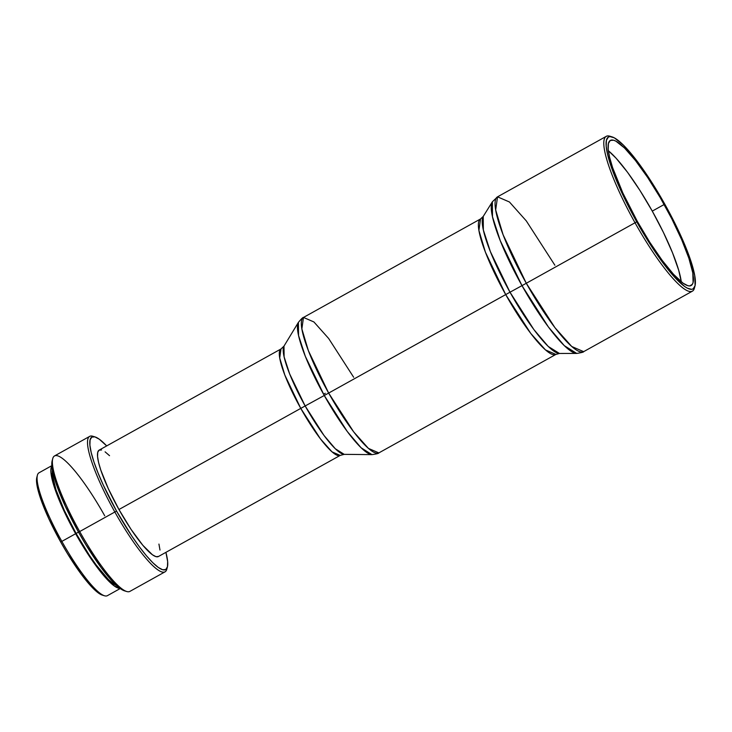 <?xml version="1.0" encoding="UTF-8"?>
<svg xmlns="http://www.w3.org/2000/svg" width="732" height="732" viewBox="0 0 732 732"><rect width="100%" height="100%" fill="white"/><g stroke="black" fill="none" stroke-linecap="round" stroke-linejoin="round"><path stroke-width="1.1" d="M681.272 281.811A83.045 15.82 60.9 0 0 652.276 211.118L664.153 204.512A83.045 15.82 -119.1 0 1 691.118 285.544A83.045 15.82 -119.1 0 1 637.352 221.421L649.687 242.1L662.112 260.272L673.568 274.363L683.048 283.174L687.87 285.709L689.754 285.938L692.381 284.281L693.103 282.415L692.801 272.908L688.876 258.25L681.666 239.684L671.802 218.822L660.118 197.448L647.628 177.419L635.413 160.445L624.515 148.001L615.877 141.148L613.636 140.224L610.241 140.48L608.402 143.518L608.191 149.237L609.619 157.389L612.629 167.692L622.868 193.038L637.352 221.421A83.045 15.82 -119.1 0 1 610.378 140.398A83.045 15.82 -119.1 0 1 664.153 204.512L652.276 211.118A83.045 15.82 60.9 0 0 608.356 150.728L616.06 158.176L627.516 172.267L639.942 190.439L652.276 211.118L663.466 232.529L672.525 252.815L678.692 270.245L681.272 281.811M612.108 136.893L609.948 136.225A88.581 16.882 60.9 0 0 635.028 222.775L636.721 221.814A86.916 16.562 -119.1 0 1 612.108 136.893A86.916 16.562 -119.1 0 1 664.775 204.118A86.916 16.562 -119.1 0 1 695.007 285.919A86.916 16.562 -119.1 0 1 636.721 221.814L635.028 222.775A88.581 16.882 -119.1 0 1 606.27 136.353A88.581 16.882 -119.1 0 1 611.083 136.646M526.29 283.266L635.028 222.775L526.29 283.266L503.113 234.789L495.674 209.938L497.531 196.835A88.581 16.882 60.9 0 0 526.29 283.266L521.989 285.636L526.29 283.266A88.581 16.882 60.9 0 0 583.651 351.653L571.747 346.501L554.902 327.616L526.29 283.266M101.556 449.97L99.067 450.162L97.722 452.394L97.566 456.585L98.61 462.569L100.815 470.118L108.327 488.702L118.95 509.518L300.77 408.383L284.83 375.049L279.716 357.966L280.997 348.963L283.989 346.117L284.108 356.85L289.662 373.915L305.153 405.958L300.77 408.383A60.902 11.602 -119.1 0 1 280.997 348.963L99.168 450.098A60.902 11.602 60.9 0 0 118.95 509.518L300.77 408.383A60.902 11.602 -119.1 0 0 340.197 455.405L332.017 451.854L320.433 438.871L300.77 408.383L324.267 395.49L347.252 431.477L361.105 447.774L371.975 454.627A76.119 14.503 -119.1 0 1 324.267 395.49L328.659 393.066A77.51 14.768 60.9 0 0 378.847 452.907L368.425 448.396L353.684 431.871L328.659 393.066L510.003 292.205L490.367 251.579L483.349 229.976L483.239 216.425A78.836 15.024 60.9 0 0 510.003 292.205L505.702 294.584L485.417 252.165L478.911 230.424L480.531 218.96L303.487 317.441C303.066 317.176 301.374 318.813 298.4 322.373L283.989 346.117A62.293 11.868 60.9 0 0 305.153 405.958L324.267 395.49A76.119 14.503 -119.1 0 1 298.4 322.373L298.555 335.494L305.336 356.338L324.267 395.49L328.659 393.066L308.373 350.646L301.868 328.906L303.487 317.441A77.51 14.768 60.9 0 0 328.659 393.066L505.702 294.584A77.51 14.768 -119.1 0 0 555.89 354.425L545.468 349.914L530.727 333.389L505.702 294.584A77.51 14.768 -119.1 0 1 480.531 218.96L483.239 216.425L492.371 201.776L492.49 216.773L500.258 240.682L521.989 285.636A87.245 16.626 -119.1 0 1 492.371 201.776L497.531 196.835L509.435 201.986L526.281 220.881L554.883 265.231M510.003 292.205L521.989 285.636L510.003 292.205L533.857 329.546L548.213 346.428L559.468 353.465A78.836 15.024 60.9 0 1 510.003 292.205M303.487 317.441L313.909 321.952L328.65 338.477L353.675 377.282M325.264 393.276L323.562 394.228L325.264 393.276M305.153 405.958L323.965 435.412L335.302 448.743L344.196 454.352A62.293 11.868 60.9 0 1 305.153 405.958M95.059 436.931L92.891 436.272A77.51 14.768 60.9 0 0 114.842 512.007L116.534 511.037A75.844 14.448 -119.1 0 1 95.059 436.931A75.844 14.448 -119.1 0 1 106.698 445.916L99.278 439.2L94.876 436.876L91.775 437.114L90.1 439.895L89.908 445.111L91.207 452.559L93.952 461.965L98.042 472.954L103.304 485.115L116.534 511.037L114.842 512.007A77.51 14.768 -119.1 0 1 89.67 436.382A77.51 14.768 -119.1 0 1 94.035 436.702M89.67 436.382L54.525 455.926A77.51 14.768 60.9 0 0 79.697 531.551L114.842 512.007L79.697 531.551A77.51 14.768 -119.1 0 1 52.741 458.607A77.51 14.768 -119.1 0 1 104.713 515.776M52.741 458.607L52.155 460.794A75.844 14.448 60.9 0 0 78.534 532.173L79.697 531.551L78.534 532.173L85.992 544.947L101.153 567.657L114.741 583.797L120.277 588.574L124.678 590.898M52.484 470.319A67.545 12.865 60.9 0 0 76.082 533.445L78.498 532.1L76.082 533.445L89.514 555.487L96.221 565.04L108.318 579.405L113.25 583.669L117.166 585.737M75.634 533.729A70.309 13.396 -119.1 0 1 51.89 465.955L51.121 467.775L50.947 472.607L54.699 488.235L63.373 509.692L75.634 533.729L61.854 541.387L75.634 533.729A70.309 13.396 -119.1 0 0 119.966 588.354L114.329 586.012L103.212 575.032L89.624 556.668L75.634 533.729M51.862 465.644L39.025 472.79A70.309 13.396 60.9 0 0 61.854 541.387A70.309 13.396 -119.1 0 1 37.405 475.214L36.829 477.401A68.652 13.085 60.9 0 0 60.701 542.009L61.854 541.387L60.701 542.009L67.445 553.566L81.179 574.126L93.467 588.729L98.481 593.057L102.462 595.162M36.829 477.383L36.6 482.333L40.269 497.595L48.733 518.549L60.701 542.009A68.652 13.085 60.9 0 0 102.297 595.107L104.466 595.775A70.309 13.396 -119.1 0 1 61.854 541.387A70.309 13.396 60.9 0 0 107.384 595.674L120.222 588.537M52.539 470.09L52.365 474.729L55.971 489.745L64.297 510.36L76.082 533.445A67.545 12.865 60.9 0 0 116.58 585.545M52.164 460.776L51.908 466.247L53.216 473.696L55.961 483.102L65.313 506.251L78.534 532.173A75.844 14.448 60.9 0 0 124.495 590.843A75.844 14.448 60.9 0 0 125.52 591.072M124.495 590.843L126.663 591.502A77.51 14.768 -119.1 0 1 79.697 531.551A77.51 14.768 60.9 0 0 129.884 591.401L165.029 571.848A77.51 14.768 -119.1 0 1 114.842 512.007A77.51 14.768 60.9 0 0 166.814 569.167L167.399 566.98A75.844 14.448 -119.1 0 1 116.534 511.037L131.623 535.787L139.153 546.52L146.281 555.597L152.741 562.661L158.277 567.437L162.678 569.761L165.78 569.523L167.454 566.751L167.646 561.526L165.908 552.349A75.844 14.448 -119.1 0 1 167.399 566.98M167.052 567.968A77.51 14.768 -119.1 0 1 165.029 571.848M694.668 286.926A88.581 16.882 -119.1 0 1 692.39 291.171L583.651 351.653C583.862 352.074 581.547 352.668 576.725 353.428A87.245 16.626 -119.1 0 1 521.989 285.636L548.387 326.957L564.281 345.641L576.725 353.428L559.468 353.465L555.89 354.425L378.847 452.907C378.847 453.41 376.559 453.986 371.975 454.627L344.196 454.352L340.197 455.405L158.377 556.54A60.902 11.602 60.9 0 1 118.95 509.518L131.065 529.392L142.832 545.294L152.457 554.801L155.998 556.668L158.487 556.476M159.988 550.061L158.935 544.077M109.535 455.679L105.088 451.836M692.39 291.171A88.581 16.882 -119.1 0 1 635.028 222.775A88.581 16.882 60.9 0 0 694.43 288.106L695.007 285.919M636.721 221.814L621.569 192.104L610.845 165.578L607.697 154.8L606.206 146.263L606.425 140.279L608.347 137.094L609.93 136.591L614.249 137.799L623.289 144.963L634.699 157.993L647.481 175.762L660.557 196.725L672.781 219.088L683.112 240.929L690.651 260.363L694.76 275.708L695.08 285.654L693.158 288.838L691.575 289.341L687.257 288.143L684.557 286.45L674.63 277.227L662.643 262.477L649.641 243.463L636.721 221.814M606.27 136.353L497.531 196.835"/></g></svg>
